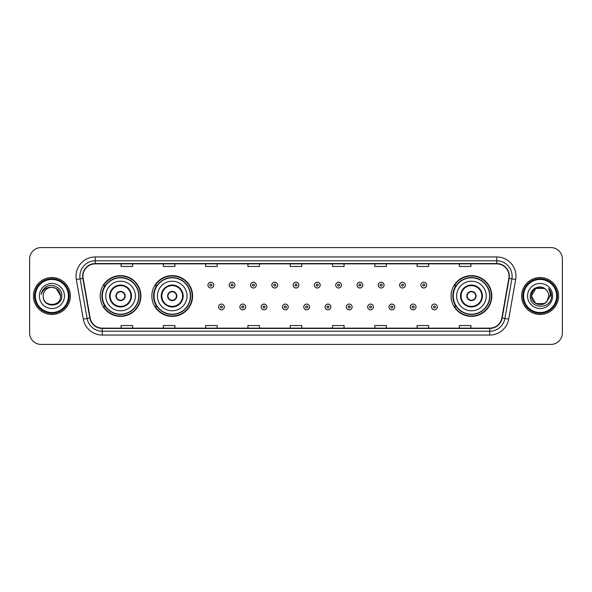 <?xml version="1.0" encoding="UTF-8"?>
<svg xmlns="http://www.w3.org/2000/svg" width="592" height="592" viewBox="0 0 592 592"><rect width="100%" height="100%" fill="white"/><g stroke="black" fill="none" stroke-linecap="round" stroke-linejoin="round"><path stroke-width="0.89" d="M451.074 296A20.372 20.372 0 0 0 471.447 316.372A20.372 20.372 0 0 0 491.819 296A20.372 20.372 0 0 0 471.447 275.628A20.372 20.372 0 0 0 451.074 296M151.841 296A20.372 20.372 0 0 0 172.22 316.372A20.372 20.372 0 0 0 192.592 296A20.372 20.372 0 0 0 172.22 275.628A20.372 20.372 0 0 0 151.841 296M100.181 296A20.372 20.372 0 0 0 120.553 316.372A20.372 20.372 0 0 0 140.926 296A20.372 20.372 0 0 0 120.553 275.628A20.372 20.372 0 0 0 100.181 296M105.065 306.382A18.641 18.641 0 0 1 105.065 285.618M156.732 306.382A18.641 18.641 0 0 1 156.732 285.618M455.958 306.382A18.641 18.641 0 0 1 455.958 285.618M29.6 259.096L29.6 332.904A11.529 11.529 0 0 0 41.129 344.433L550.871 344.433A11.529 11.529 0 0 0 562.4 332.904L562.4 259.096A11.529 11.529 0 0 0 550.871 247.567L41.129 247.567A11.529 11.529 0 0 0 29.6 259.096L29.6 332.904M33.441 296A18.456 18.456 0 0 0 51.896 314.456A18.456 18.456 0 0 0 70.344 296A18.456 18.456 0 0 0 51.896 277.544A18.456 18.456 0 0 0 33.441 296A18.456 18.456 0 0 0 51.896 314.456A18.456 18.456 0 0 0 70.344 296A18.456 18.456 0 0 0 51.896 277.544A18.456 18.456 0 0 0 33.441 296M521.656 296A18.456 18.456 0 0 0 540.104 314.456A18.456 18.456 0 0 0 558.559 296A18.456 18.456 0 0 0 540.104 277.544A18.456 18.456 0 0 0 521.656 296A18.456 18.456 0 0 0 540.104 314.456A18.456 18.456 0 0 0 558.559 296A18.456 18.456 0 0 0 540.104 277.544A18.456 18.456 0 0 0 521.656 296M82.954 276.161A12.299 12.299 0 0 1 95.26 263.862L496.74 263.862A12.299 12.299 0 0 1 508.854 278.299L501.861 317.971A12.299 12.299 0 0 1 489.747 328.138L102.253 328.138A12.299 12.299 0 0 1 90.139 317.971L83.146 278.299A12.299 12.299 0 0 1 82.954 276.161M82.651 276.161A12.61 12.61 0 0 0 82.843 278.351L89.836 318.022A12.61 12.61 0 0 0 102.253 328.442L489.747 328.442A12.61 12.61 0 0 0 502.164 318.022L509.157 278.351A12.61 12.61 0 0 0 496.74 263.558L95.26 263.558A12.61 12.61 0 0 0 82.651 276.161M76.331 279.505A19.218 19.218 0 0 1 95.26 256.943L496.74 256.943A19.218 19.218 0 0 1 515.669 279.505L508.676 319.177A19.218 19.218 0 0 1 489.747 335.057L102.253 335.057A19.218 19.218 0 0 1 83.324 319.177L76.331 279.505L80.112 278.832A15.377 15.377 0 0 1 95.26 260.791L496.74 260.791A15.377 15.377 0 0 1 511.888 278.832L504.887 318.503A15.377 15.377 0 0 1 489.747 331.209L102.253 331.209A15.377 15.377 0 0 1 87.113 318.503L80.112 278.832A15.377 15.377 0 0 1 79.883 276.161M550.871 247.567L41.129 247.567M41.129 344.433L550.871 344.433M562.4 332.904L562.4 259.096M502.164 318.022L504.887 318.503L511.888 278.832L515.669 279.505M290.235 263.862L290.235 266.467L301.765 266.467L301.765 263.862M247.944 263.862L247.944 266.467L259.481 266.467L259.481 263.862M205.661 263.862L205.661 266.467L217.197 266.467L217.197 263.862M163.377 263.862L163.377 266.467L174.906 266.467L174.906 263.862M121.094 263.862L121.094 266.467L132.623 266.467L132.623 263.862M332.519 263.862L332.519 266.467L344.056 266.467L344.056 263.862M374.803 263.862L374.803 266.467L386.339 266.467L386.339 263.862M417.094 263.862L417.094 266.467L428.623 266.467L428.623 263.862M459.377 263.862L459.377 266.467L470.906 266.467L470.906 263.862M301.765 328.138L301.765 325.533L290.235 325.533L290.235 328.138M259.481 328.138L259.481 325.533L247.944 325.533L247.944 328.138M217.197 328.138L217.197 325.533L205.661 325.533L205.661 328.138M174.906 328.138L174.906 325.533L163.377 325.533L163.377 328.138M132.623 328.138L132.623 325.533L121.094 325.533L121.094 328.138M344.056 328.138L344.056 325.533L332.519 325.533L332.519 328.138M386.339 328.138L386.339 325.533L374.803 325.533L374.803 328.138M428.623 328.138L428.623 325.533L417.094 325.533L417.094 328.138M470.906 328.138L470.906 325.533L459.377 325.533L459.377 328.138M68.428 296A16.532 16.532 0 0 0 51.896 279.468A16.532 16.532 0 0 0 35.365 296A16.532 16.532 0 0 0 51.896 312.532A16.532 16.532 0 0 0 68.428 296M69.197 296A17.301 17.301 0 0 0 51.896 278.699A17.301 17.301 0 0 0 34.595 296A17.301 17.301 0 0 0 51.896 313.301A17.301 17.301 0 0 0 69.197 296M51.896 287.312L56.24 288.474L60.584 296C60.073 290.724 57.172 287.823 51.896 287.312L56.24 288.474L60.584 296L56.24 288.474L51.896 287.312L56.24 288.474L60.584 296L56.24 288.474L51.896 287.312L56.24 288.474L60.584 296C61.117 307.211 42.676 307.211 43.209 296C42.395 308.143 62.197 307.862 61.805 296C62.478 287.69 51.682 282.303 45.288 287.49C43.031 289.303 41.677 291.627 41.233 294.476C43.024 289.377 46.576 286.994 51.896 287.312L56.24 288.474L60.584 296C61.117 307.211 42.676 307.211 43.209 296C42.676 307.211 61.117 307.211 60.584 296C61.117 307.211 42.676 307.211 43.209 296C42.676 307.211 61.117 307.211 60.584 296C61.117 307.211 42.676 307.211 43.209 296A8.688 8.688 0 0 1 51.896 287.312L56.24 288.474L60.584 296A8.688 8.688 0 0 0 60.584 295.682M39.361 296A12.536 12.536 0 0 0 51.896 308.536A12.536 12.536 0 0 0 64.432 296A12.536 12.536 0 0 0 51.896 283.464A12.536 12.536 0 0 0 39.361 296M105.753 296A14.8 14.8 0 0 1 120.553 281.2A14.8 14.8 0 0 1 135.353 296A14.8 14.8 0 0 1 120.553 310.8A14.8 14.8 0 0 1 105.753 296A14.8 14.8 0 0 0 120.553 310.8A14.8 14.8 0 0 0 135.353 296M110.171 296A10.382 10.382 0 0 0 120.553 306.382A10.382 10.382 0 0 0 130.936 296A10.382 10.382 0 0 0 120.553 285.618A10.382 10.382 0 0 0 110.171 296M105.295 285.618A18.456 18.456 0 0 0 105.295 306.382M138.735 296A18.182 18.182 0 0 0 120.553 277.818A18.182 18.182 0 0 0 102.372 296A18.182 18.182 0 0 0 120.553 314.182A18.182 18.182 0 0 0 138.735 296M115.943 296A4.61 4.61 0 0 0 120.553 300.61A4.61 4.61 0 0 0 125.164 296A4.61 4.61 0 0 0 120.553 291.39A4.61 4.61 0 0 0 115.943 296M140.541 296A19.987 19.987 0 0 1 103.467 306.382L105.324 306.382A18.433 18.433 0 0 0 138.987 296.044A18.433 18.433 0 0 0 105.324 285.618L103.467 285.618A19.987 19.987 0 0 1 140.541 296M116.084 294.846L116.247 294.846A4.462 4.462 0 0 1 124.86 294.846L124.623 294.846A4.225 4.225 0 0 1 120.553 300.225A4.225 4.225 0 0 1 116.483 294.846A4.225 4.225 0 0 1 124.623 294.846L125.016 294.846M125.016 297.154L124.86 297.154A4.462 4.462 0 0 1 116.247 297.154L116.084 297.154M544.448 303.526A8.688 8.688 0 0 0 546.793 301.543L544.448 303.526L535.76 303.526L531.416 296L535.76 288.474L544.448 288.474L545.794 289.436C540.466 283.842 530.195 288.452 530.291 296C529.315 309.416 551.063 309.764 551.418 296.651L551.433 296C551.404 293.151 550.456 290.65 548.592 288.489C550.012 290.82 550.508 293.321 550.086 296L546.793 301.543L544.448 303.526L535.76 303.526L531.416 296L535.76 303.526L544.448 303.526L546.793 301.543L544.448 303.526L535.76 303.526L531.416 296C530.965 303.726 541.917 307.773 546.616 301.75L544.847 303.282M556.635 296A16.532 16.532 0 0 0 540.104 279.468A16.532 16.532 0 0 0 523.572 296A16.532 16.532 0 0 0 540.104 312.532A16.532 16.532 0 0 0 556.635 296M557.405 296A17.301 17.301 0 0 0 540.104 278.699A17.301 17.301 0 0 0 522.803 296A17.301 17.301 0 0 0 540.104 313.301A17.301 17.301 0 0 0 557.405 296M546.793 301.543L548.791 296C548.747 293.38 547.748 291.19 545.794 289.436M527.568 296A12.536 12.536 0 0 0 540.104 308.536A12.536 12.536 0 0 0 552.639 296A12.536 12.536 0 0 0 540.104 283.464A12.536 12.536 0 0 0 527.568 296M544.448 288.474A8.688 8.688 0 0 0 531.416 296M548.673 288.585L551.433 296.326M548.592 288.489L550.856 292.418M157.42 296A14.8 14.8 0 0 1 172.22 281.2A14.8 14.8 0 0 1 187.02 296A14.8 14.8 0 0 1 172.22 310.8A14.8 14.8 0 0 1 157.42 296A14.8 14.8 0 0 0 172.22 310.8A14.8 14.8 0 0 0 187.02 296M161.838 296A10.382 10.382 0 0 0 172.22 306.382A10.382 10.382 0 0 0 182.595 296A10.382 10.382 0 0 0 172.22 285.618A10.382 10.382 0 0 0 161.838 296M156.961 285.618A18.456 18.456 0 0 0 156.961 306.382M190.402 296A18.182 18.182 0 0 0 172.22 277.818A18.182 18.182 0 0 0 154.038 296A18.182 18.182 0 0 0 172.22 314.182A18.182 18.182 0 0 0 190.402 296M167.603 296A4.61 4.61 0 0 0 172.22 300.61A4.61 4.61 0 0 0 176.83 296A4.61 4.61 0 0 0 172.22 291.39A4.61 4.61 0 0 0 167.603 296M192.208 296A19.987 19.987 0 0 1 155.134 306.382L156.984 306.382A18.433 18.433 0 0 0 190.646 296.044A18.433 18.433 0 0 0 156.984 285.618L155.134 285.618A19.987 19.987 0 0 1 192.208 296M167.751 294.846L167.906 294.846A4.462 4.462 0 0 1 176.527 294.846L176.283 294.846A4.225 4.225 0 0 1 172.22 300.225A4.225 4.225 0 0 1 168.15 294.846A4.225 4.225 0 0 1 176.283 294.846L176.682 294.846M176.682 297.154L176.527 297.154A4.462 4.462 0 0 1 167.906 297.154L167.751 297.154M456.647 296A14.8 14.8 0 0 1 471.447 281.2A14.8 14.8 0 0 1 486.247 296A14.8 14.8 0 0 1 471.447 310.8A14.8 14.8 0 0 1 456.647 296A14.8 14.8 0 0 0 471.447 310.8A14.8 14.8 0 0 0 486.247 296M461.064 296A10.382 10.382 0 0 0 471.447 306.382A10.382 10.382 0 0 0 481.829 296A10.382 10.382 0 0 0 471.447 285.618A10.382 10.382 0 0 0 461.064 296M456.188 285.618A18.456 18.456 0 0 0 456.188 306.382M489.628 296A18.182 18.182 0 0 0 471.447 277.818A18.182 18.182 0 0 0 453.265 296A18.182 18.182 0 0 0 471.447 314.182A18.182 18.182 0 0 0 489.628 296M466.836 296A4.61 4.61 0 0 0 471.447 300.61A4.61 4.61 0 0 0 476.057 296A4.61 4.61 0 0 0 471.447 291.39A4.61 4.61 0 0 0 466.836 296M491.434 296A19.987 19.987 0 0 1 454.36 306.382L456.217 306.382A18.433 18.433 0 0 0 489.88 296.044A18.433 18.433 0 0 0 456.217 285.618L454.36 285.618A19.987 19.987 0 0 1 491.434 296M466.984 294.846L467.14 294.846A4.462 4.462 0 0 1 475.753 294.846L475.517 294.846A4.225 4.225 0 0 1 471.447 300.225A4.225 4.225 0 0 1 467.377 294.846A4.225 4.225 0 0 1 475.517 294.846L475.916 294.846M475.916 297.154L475.517 297.154A4.225 4.225 0 0 1 467.377 297.154L466.984 297.154M475.517 297.154L475.753 297.154A4.462 4.462 0 0 1 467.14 297.154L467.377 297.154M213.697 285.122A2.886 2.886 0 0 1 210.811 288.001A2.886 2.886 0 0 1 207.933 285.122A2.886 2.886 0 0 1 210.811 282.236A2.886 2.886 0 0 1 213.697 285.122A2.886 2.886 0 0 0 210.811 282.236A2.886 2.886 0 0 0 207.933 285.122M234.994 285.122A2.886 2.886 0 0 1 232.108 288.001A2.886 2.886 0 0 1 229.23 285.122A2.886 2.886 0 0 1 232.108 282.236A2.886 2.886 0 0 1 234.994 285.122A2.886 2.886 0 0 0 232.108 282.236A2.886 2.886 0 0 0 229.23 285.122M256.292 285.122A2.886 2.886 0 0 1 253.406 288.001A2.886 2.886 0 0 1 250.527 285.122A2.886 2.886 0 0 1 253.406 282.236A2.886 2.886 0 0 1 256.292 285.122A2.886 2.886 0 0 0 253.406 282.236A2.886 2.886 0 0 0 250.527 285.122M277.589 285.122A2.886 2.886 0 0 1 274.703 288.001A2.886 2.886 0 0 1 271.817 285.122A2.886 2.886 0 0 1 274.703 282.236A2.886 2.886 0 0 1 277.589 285.122A2.886 2.886 0 0 0 274.703 282.236A2.886 2.886 0 0 0 271.817 285.122M298.886 285.122A2.886 2.886 0 0 1 296 288.001A2.886 2.886 0 0 1 293.114 285.122A2.886 2.886 0 0 1 296 282.236A2.886 2.886 0 0 1 298.886 285.122A2.886 2.886 0 0 0 296 282.236A2.886 2.886 0 0 0 293.114 285.122M320.183 285.122A2.886 2.886 0 0 1 317.297 288.001A2.886 2.886 0 0 1 314.411 285.122A2.886 2.886 0 0 1 317.297 282.236A2.886 2.886 0 0 1 320.183 285.122A2.886 2.886 0 0 0 317.297 282.236A2.886 2.886 0 0 0 314.411 285.122M341.473 285.122A2.886 2.886 0 0 1 338.594 288.001A2.886 2.886 0 0 1 335.708 285.122A2.886 2.886 0 0 1 338.594 282.236A2.886 2.886 0 0 1 341.473 285.122A2.886 2.886 0 0 0 338.594 282.236A2.886 2.886 0 0 0 335.708 285.122M362.77 285.122A2.886 2.886 0 0 1 359.892 288.001A2.886 2.886 0 0 1 357.006 285.122A2.886 2.886 0 0 1 359.892 282.236A2.886 2.886 0 0 1 362.77 285.122A2.886 2.886 0 0 0 359.892 282.236A2.886 2.886 0 0 0 357.006 285.122M384.067 285.122A2.886 2.886 0 0 1 381.189 288.001A2.886 2.886 0 0 1 378.303 285.122A2.886 2.886 0 0 1 381.189 282.236A2.886 2.886 0 0 1 384.067 285.122A2.886 2.886 0 0 0 381.189 282.236A2.886 2.886 0 0 0 378.303 285.122M405.365 285.122A2.886 2.886 0 0 1 402.486 288.001A2.886 2.886 0 0 1 399.6 285.122A2.886 2.886 0 0 1 402.486 282.236A2.886 2.886 0 0 1 405.365 285.122A2.886 2.886 0 0 0 402.486 282.236A2.886 2.886 0 0 0 399.6 285.122M426.662 285.122A2.886 2.886 0 0 1 423.783 288.001A2.886 2.886 0 0 1 420.897 285.122A2.886 2.886 0 0 1 423.783 282.236A2.886 2.886 0 0 1 426.662 285.122A2.886 2.886 0 0 0 423.783 282.236A2.886 2.886 0 0 0 420.897 285.122M218.581 306.959A2.886 2.886 0 0 1 221.46 304.073A2.886 2.886 0 0 1 224.346 306.959A2.886 2.886 0 0 1 221.46 309.838A2.886 2.886 0 0 1 218.581 306.959A2.886 2.886 0 0 0 221.46 309.838A2.886 2.886 0 0 0 224.346 306.959M239.878 306.959A2.886 2.886 0 0 1 242.757 304.073A2.886 2.886 0 0 1 245.643 306.959A2.886 2.886 0 0 1 242.757 309.838A2.886 2.886 0 0 1 239.878 306.959A2.886 2.886 0 0 0 242.757 309.838A2.886 2.886 0 0 0 245.643 306.959M261.176 306.959A2.886 2.886 0 0 1 264.054 304.073A2.886 2.886 0 0 1 266.94 306.959A2.886 2.886 0 0 1 264.054 309.838A2.886 2.886 0 0 1 261.176 306.959A2.886 2.886 0 0 0 264.054 309.838A2.886 2.886 0 0 0 266.94 306.959M282.465 306.959A2.886 2.886 0 0 1 285.351 304.073A2.886 2.886 0 0 1 288.237 306.959A2.886 2.886 0 0 1 285.351 309.838A2.886 2.886 0 0 1 282.465 306.959A2.886 2.886 0 0 0 285.351 309.838A2.886 2.886 0 0 0 288.237 306.959M303.763 306.959A2.886 2.886 0 0 1 306.649 304.073A2.886 2.886 0 0 1 309.535 306.959A2.886 2.886 0 0 1 306.649 309.838A2.886 2.886 0 0 1 303.763 306.959A2.886 2.886 0 0 0 306.649 309.838A2.886 2.886 0 0 0 309.535 306.959M325.06 306.959A2.886 2.886 0 0 1 327.946 304.073A2.886 2.886 0 0 1 330.824 306.959A2.886 2.886 0 0 1 327.946 309.838A2.886 2.886 0 0 1 325.06 306.959A2.886 2.886 0 0 0 327.946 309.838A2.886 2.886 0 0 0 330.824 306.959M346.357 306.959A2.886 2.886 0 0 1 349.243 304.073A2.886 2.886 0 0 1 352.122 306.959A2.886 2.886 0 0 1 349.243 309.838A2.886 2.886 0 0 1 346.357 306.959A2.886 2.886 0 0 0 349.243 309.838A2.886 2.886 0 0 0 352.122 306.959M367.654 306.959A2.886 2.886 0 0 1 370.54 304.073A2.886 2.886 0 0 1 373.419 306.959A2.886 2.886 0 0 1 370.54 309.838A2.886 2.886 0 0 1 367.654 306.959A2.886 2.886 0 0 0 370.54 309.838A2.886 2.886 0 0 0 373.419 306.959M388.951 306.959A2.886 2.886 0 0 1 391.837 304.073A2.886 2.886 0 0 1 394.716 306.959A2.886 2.886 0 0 1 391.837 309.838A2.886 2.886 0 0 1 388.951 306.959A2.886 2.886 0 0 0 391.837 309.838A2.886 2.886 0 0 0 394.716 306.959M410.249 306.959A2.886 2.886 0 0 1 413.135 304.073A2.886 2.886 0 0 1 416.013 306.959A2.886 2.886 0 0 1 413.135 309.838A2.886 2.886 0 0 1 410.249 306.959A2.886 2.886 0 0 0 413.135 309.838A2.886 2.886 0 0 0 416.013 306.959M431.546 306.959A2.886 2.886 0 0 1 434.424 304.073A2.886 2.886 0 0 1 437.31 306.959A2.886 2.886 0 0 1 434.424 309.838A2.886 2.886 0 0 1 431.546 306.959A2.886 2.886 0 0 0 434.424 309.838A2.886 2.886 0 0 0 437.31 306.959M496.74 256.943L496.74 263.558M80.112 278.832L82.843 278.351M102.253 335.057L102.253 328.442M489.747 328.442L489.747 335.057M83.324 319.177L89.836 318.022M509.157 278.351L511.888 278.832M95.26 256.943L95.26 263.558M504.887 318.503L508.676 319.177M131.505 296A10.959 10.959 0 0 0 120.553 285.041A10.959 10.959 0 0 0 109.594 296A10.959 10.959 0 0 0 120.553 306.959A10.959 10.959 0 0 0 131.505 296M183.172 296A10.959 10.959 0 0 0 172.22 285.041A10.959 10.959 0 0 0 161.261 296A10.959 10.959 0 0 0 172.22 306.959A10.959 10.959 0 0 0 183.172 296M482.406 296A10.959 10.959 0 0 0 471.447 285.041A10.959 10.959 0 0 0 460.495 296A10.959 10.959 0 0 0 471.447 306.959A10.959 10.959 0 0 0 482.406 296M209.849 285.122A0.962 0.962 0 0 0 210.811 286.084A0.962 0.962 0 0 0 211.773 285.122A0.962 0.962 0 0 0 210.811 284.16A0.962 0.962 0 0 0 209.849 285.122M231.146 285.122A0.962 0.962 0 0 0 232.108 286.084A0.962 0.962 0 0 0 233.07 285.122A0.962 0.962 0 0 0 232.108 284.16A0.962 0.962 0 0 0 231.146 285.122M252.444 285.122A0.962 0.962 0 0 0 253.406 286.084A0.962 0.962 0 0 0 254.368 285.122A0.962 0.962 0 0 0 253.406 284.16A0.962 0.962 0 0 0 252.444 285.122M273.741 285.122A0.962 0.962 0 0 0 274.703 286.084A0.962 0.962 0 0 0 275.665 285.122A0.962 0.962 0 0 0 274.703 284.16A0.962 0.962 0 0 0 273.741 285.122M295.038 285.122A0.962 0.962 0 0 0 296 286.084A0.962 0.962 0 0 0 296.962 285.122A0.962 0.962 0 0 0 296 284.16A0.962 0.962 0 0 0 295.038 285.122M316.335 285.122A0.962 0.962 0 0 0 317.297 286.084A0.962 0.962 0 0 0 318.259 285.122A0.962 0.962 0 0 0 317.297 284.16A0.962 0.962 0 0 0 316.335 285.122M337.632 285.122A0.962 0.962 0 0 0 338.594 286.084A0.962 0.962 0 0 0 339.556 285.122A0.962 0.962 0 0 0 338.594 284.16A0.962 0.962 0 0 0 337.632 285.122M358.93 285.122A0.962 0.962 0 0 0 359.892 286.084A0.962 0.962 0 0 0 360.854 285.122A0.962 0.962 0 0 0 359.892 284.16A0.962 0.962 0 0 0 358.93 285.122M380.227 285.122A0.962 0.962 0 0 0 381.189 286.084A0.962 0.962 0 0 0 382.151 285.122A0.962 0.962 0 0 0 381.189 284.16A0.962 0.962 0 0 0 380.227 285.122M401.524 285.122A0.962 0.962 0 0 0 402.486 286.084A0.962 0.962 0 0 0 403.441 285.122A0.962 0.962 0 0 0 402.486 284.16A0.962 0.962 0 0 0 401.524 285.122M422.821 285.122A0.962 0.962 0 0 0 423.783 286.084A0.962 0.962 0 0 0 424.738 285.122A0.962 0.962 0 0 0 423.783 284.16A0.962 0.962 0 0 0 422.821 285.122M222.422 306.959A0.962 0.962 0 0 0 221.46 305.997A0.962 0.962 0 0 0 220.498 306.959A0.962 0.962 0 0 0 221.46 307.914A0.962 0.962 0 0 0 222.422 306.959M243.719 306.959A0.962 0.962 0 0 0 242.757 305.997A0.962 0.962 0 0 0 241.795 306.959A0.962 0.962 0 0 0 242.757 307.914A0.962 0.962 0 0 0 243.719 306.959M265.016 306.959A0.962 0.962 0 0 0 264.054 305.997A0.962 0.962 0 0 0 263.092 306.959A0.962 0.962 0 0 0 264.054 307.914A0.962 0.962 0 0 0 265.016 306.959M286.313 306.959A0.962 0.962 0 0 0 285.351 305.997A0.962 0.962 0 0 0 284.389 306.959A0.962 0.962 0 0 0 285.351 307.914A0.962 0.962 0 0 0 286.313 306.959M307.611 306.959A0.962 0.962 0 0 0 306.649 305.997A0.962 0.962 0 0 0 305.687 306.959A0.962 0.962 0 0 0 306.649 307.914A0.962 0.962 0 0 0 307.611 306.959M328.908 306.959A0.962 0.962 0 0 0 327.946 305.997A0.962 0.962 0 0 0 326.984 306.959A0.962 0.962 0 0 0 327.946 307.914A0.962 0.962 0 0 0 328.908 306.959M350.205 306.959A0.962 0.962 0 0 0 349.243 305.997A0.962 0.962 0 0 0 348.281 306.959A0.962 0.962 0 0 0 349.243 307.914A0.962 0.962 0 0 0 350.205 306.959M371.502 306.959A0.962 0.962 0 0 0 370.54 305.997A0.962 0.962 0 0 0 369.578 306.959A0.962 0.962 0 0 0 370.54 307.914A0.962 0.962 0 0 0 371.502 306.959M392.799 306.959A0.962 0.962 0 0 0 391.837 305.997A0.962 0.962 0 0 0 390.875 306.959A0.962 0.962 0 0 0 391.837 307.914A0.962 0.962 0 0 0 392.799 306.959M414.089 306.959A0.962 0.962 0 0 0 413.135 305.997A0.962 0.962 0 0 0 412.173 306.959A0.962 0.962 0 0 0 413.135 307.914A0.962 0.962 0 0 0 414.089 306.959M435.386 306.959A0.962 0.962 0 0 0 434.424 305.997A0.962 0.962 0 0 0 433.47 306.959A0.962 0.962 0 0 0 434.424 307.914A0.962 0.962 0 0 0 435.386 306.959"/></g></svg>
